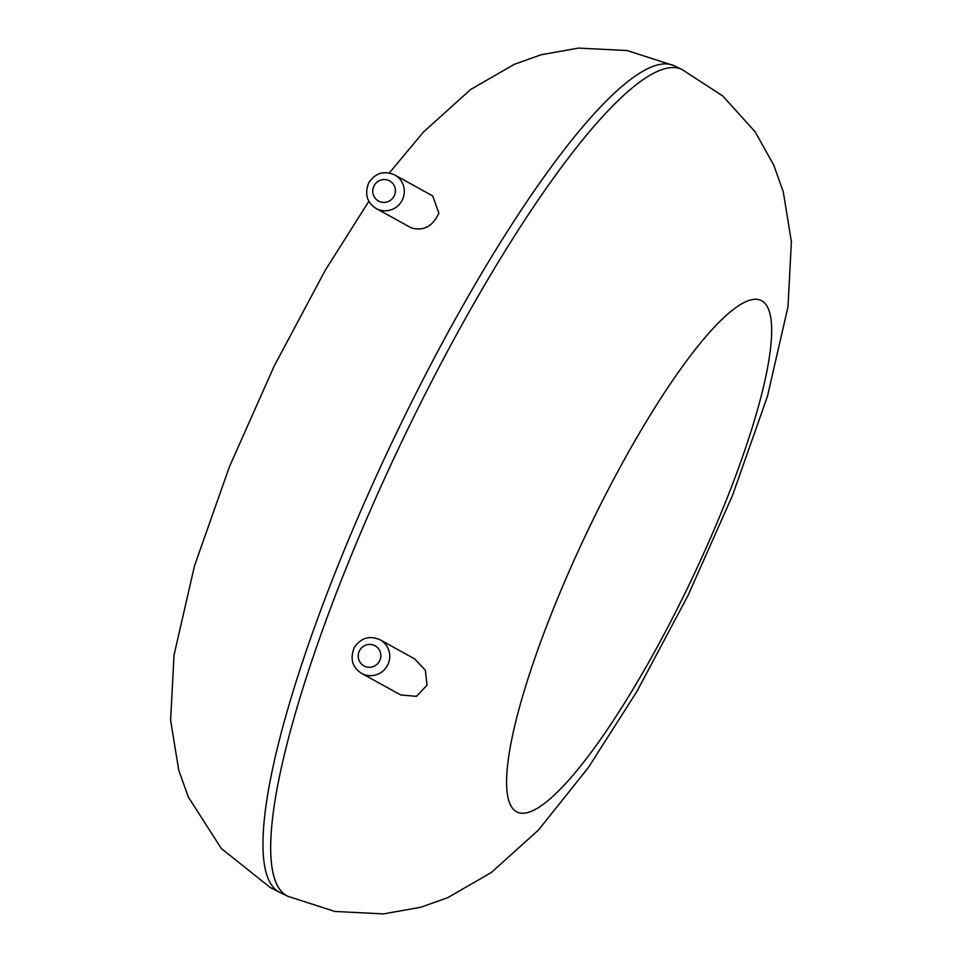 <?xml version="1.0" encoding="UTF-8"?>
<svg xmlns="http://www.w3.org/2000/svg" width="962" height="962" viewBox="0 0 962 962"><rect width="100%" height="100%" fill="white"/><g stroke="black" fill="none" stroke-linecap="round" stroke-linejoin="round"><path stroke-width="1.44" d="M438.864 213.155L432.732 195.959L394.721 174.952A19.168 18.771 118.9 0 1 402.14 200.3A19.168 18.771 118.9 0 1 376.166 208.501L411.459 227.97C423.665 231.277 432.792 226.335 438.864 213.155M380.17 639.826L414.598 658.862L425.3 670.141L427.068 685.148L416.522 696.332L400.769 694.985L361.616 673.376C352.248 667.327 349.819 658.681 354.329 647.438C360.954 637.794 369.564 635.257 380.17 639.826A19.168 18.771 118.9 0 1 387.59 665.187A19.168 18.771 118.9 0 1 361.616 673.376M681.721 69.324L674.001 65.656A457.972 92.713 115.5 0 0 394.648 436.772A457.972 92.713 115.5 0 0 279.269 892.147A457.972 92.713 115.5 0 0 280.279 892.676L287.999 896.343L334.824 911.447L383.453 913.9L420.863 907.25L447.787 897.642L491.341 872.498L538.504 830.002L588.347 767.592L636.844 691.558L687.902 595.755L732.527 495.37L767.46 396.308L787.974 306.866L791.389 241.739L783.284 191.895L773.676 164.959L755.134 131.794L722.69 95.923L681.721 69.324A457.972 92.713 115.5 0 0 402.356 440.452A457.972 92.713 115.5 0 0 286.989 895.826A457.972 92.713 115.5 0 0 287.999 896.343M516.762 811.892A283.405 57.371 115.5 0 0 743.999 452.609A283.405 57.371 115.5 0 0 656.878 404.461A283.405 57.371 115.5 0 0 516.762 811.892M379.112 201.347A11.508 11.267 118.9 0 1 377.765 181.59A11.508 11.267 118.9 0 1 395.382 189.983A11.508 11.267 118.9 0 1 379.112 201.347M364.562 666.221A11.508 11.267 118.9 0 1 363.203 646.464A11.508 11.267 118.9 0 1 380.82 654.857A11.508 11.267 118.9 0 1 364.562 666.221M368.879 201.25L325.156 270.442L274.098 366.245L229.473 466.63L194.54 565.692L174.026 655.134L170.611 720.261L178.716 770.105L188.324 797.041L221.332 848.508L270.25 887.517L280.279 892.676M674.001 65.656L627.176 50.553L578.547 48.1L541.137 54.75L514.213 64.358L470.658 89.502L423.496 131.998L389.309 172.968M376.166 208.501C366.799 202.453 364.37 193.795 368.879 182.564C375.505 172.919 384.127 170.37 394.721 174.952"/></g></svg>
